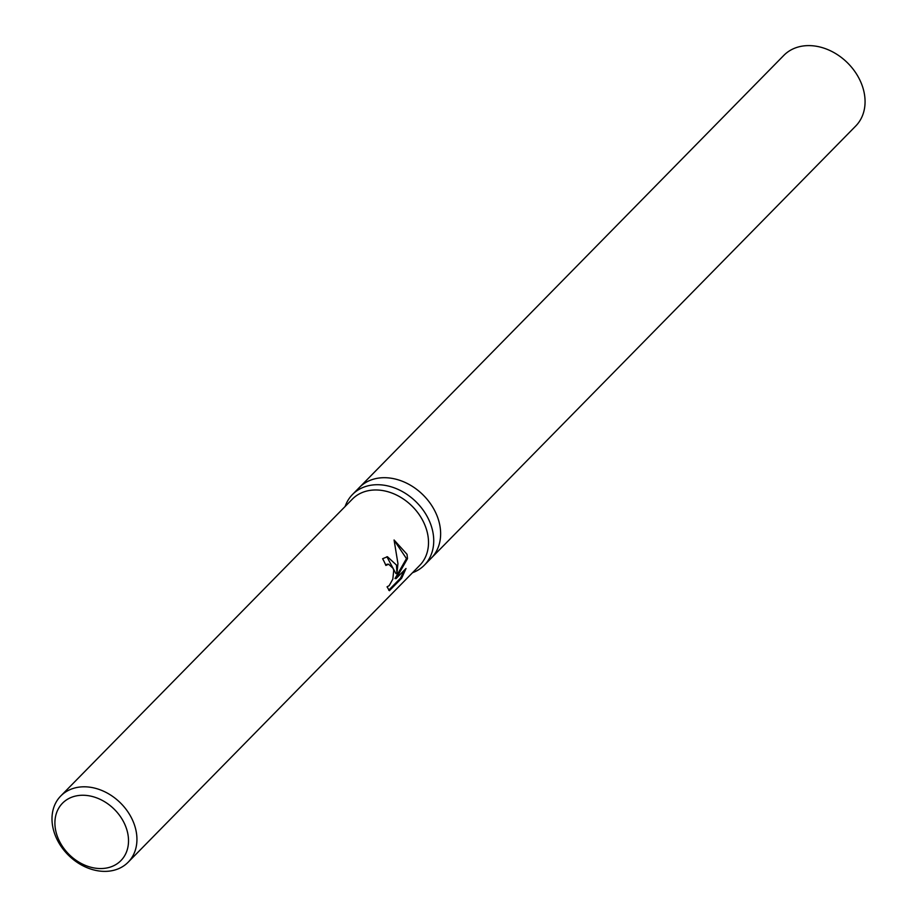 <?xml version="1.0" encoding="UTF-8"?>
<svg xmlns="http://www.w3.org/2000/svg" width="917" height="917" viewBox="0 0 917 917"><rect width="100%" height="100%" fill="white"/><g stroke="black" fill="none" stroke-linecap="round" stroke-linejoin="round"><path stroke-width="1.38" d="M345.136 506.482A50.401 39.328 44.5 0 1 352.483 494.504A50.401 39.328 44.5 0 1 398.253 489.483A50.401 39.328 44.5 0 1 432.675 531.115A50.401 39.328 44.5 0 1 424.388 565.136A50.401 39.328 44.5 0 1 412.547 572.701M352.483 494.504L359.372 487.489A50.401 39.328 44.5 0 1 405.154 482.468A50.401 39.328 44.5 0 1 439.575 524.088A50.401 39.328 44.5 0 1 431.288 558.121L424.388 565.136M60.763 795.979L352.334 499.146A47.248 36.875 44.5 0 1 395.25 494.446A47.248 36.875 44.5 0 1 427.517 533.465A47.248 36.875 44.5 0 1 419.745 565.365L128.174 862.198A47.248 36.875 44.5 0 1 85.258 866.909A47.248 36.875 44.5 0 1 52.991 827.891A47.248 36.875 44.5 0 1 60.763 795.979A47.248 36.875 44.5 0 1 103.678 791.268A47.248 36.875 44.5 0 1 135.945 830.298A47.248 36.875 44.5 0 1 128.174 862.198M396.465 565.078L396.969 573.618L397.932 563.577L394.069 539.987L407.033 554.315L407.503 558.625L396.087 578.593L406.013 568.494L401.646 578.237L389.393 590.708L387.054 586.834L389.198 585.631L392.831 579.131L393.714 570.512L393.175 568.425L388.602 564.23L385.862 565.445A47.248 36.875 -135.5 0 0 382.607 558.728L387.433 556.722L396.465 565.078M127.658 832.945A40.944 31.957 44.5 0 1 99.632 868.537A40.944 31.957 44.5 0 1 55.765 830.859A40.944 31.957 44.5 0 1 83.791 795.268A40.944 31.957 44.5 0 1 127.658 832.945M385.576 564.769L387.478 564.196M388.716 590.193L400.488 578.203L401.646 578.237M386.871 556.734L395.915 573.583L396.969 573.618M400.477 578.203L404.34 570.202M396.087 578.593L395.009 578.57L406.46 558.591L394.195 540.331M406.46 558.591L407.503 558.625M359.602 487.271L783.806 55.398A50.401 39.328 44.5 0 1 829.587 50.378A50.401 39.328 44.5 0 1 864.009 91.998A50.401 39.328 44.5 0 1 855.721 126.03L431.506 557.891M439.575 524.088A50.401 39.328 44.5 0 1 431.288 558.121M388.602 564.23L387.547 564.196"/></g></svg>

